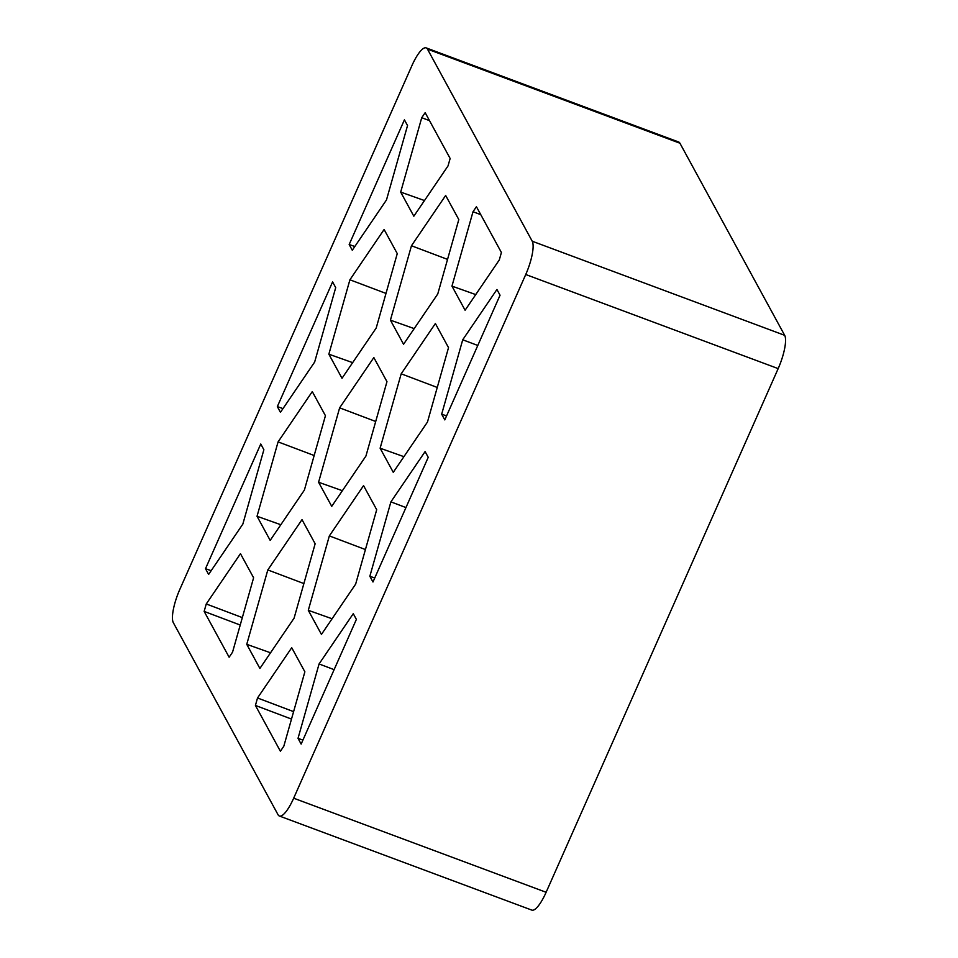 <?xml version="1.0" encoding="UTF-8"?>
<svg xmlns="http://www.w3.org/2000/svg" width="958" height="958" viewBox="0 0 958 958"><rect width="100%" height="100%" fill="white"/><g stroke="black" fill="none" stroke-linecap="round" stroke-linejoin="round"><path stroke-width="1.44" d="M280.395 751.24L255.415 705.435L257.522 697.987L291.723 647.704L304.872 671.809L283.819 746.21L280.395 751.24M229.13 657.212L232.543 652.182L253.607 577.782L240.458 553.676L206.257 603.959L204.15 611.408L229.13 657.212M428.226 457.313L372.973 581.997L369.848 576.273L390.9 501.872L425.101 451.589L428.226 457.313M500.052 295.22L444.799 419.903L441.674 414.179L462.726 339.779L496.927 289.496L500.052 295.22M356.388 619.395L353.274 613.671L319.074 663.954L298.022 738.355L301.147 744.079L356.388 619.395M425.16 112.673L450.14 158.477L448.033 165.914L413.832 216.209L400.684 192.091L421.736 117.702L425.16 112.673M476.425 206.7L501.405 252.505L499.298 259.941L465.097 310.236L451.96 286.119L473.012 211.73L476.425 206.7M349.167 244.518L404.42 119.834L407.533 125.558L386.481 199.947L352.281 250.242L349.167 244.518L354.819 246.505M277.341 406.599L332.594 281.915L335.707 287.639L314.655 362.04L280.454 412.323L277.341 406.599L282.993 408.599M205.503 568.693L260.756 444.009L263.881 449.733L242.829 524.122L208.628 574.417L205.503 568.693L211.167 570.681M435.375 323.529L401.186 373.812L380.122 448.212L393.271 472.318L427.472 422.035L448.524 347.634L435.375 323.529M325.433 415.7L312.284 391.582L278.083 441.877L257.031 516.266L270.18 540.384L304.381 490.089L325.433 415.7M397.259 253.607L384.11 229.501L349.909 279.784L328.857 354.185L342.006 378.29L376.207 328.007L397.259 253.607M315.146 543.761L302.01 519.643L267.809 569.938L246.757 644.327L259.893 668.445L294.094 618.15L315.146 543.761M458.81 219.574L445.662 195.468L411.461 245.751L390.409 320.152L403.558 344.257L437.758 293.974L458.81 219.574M386.972 381.667L373.836 357.562L339.635 407.845L318.583 482.245L331.731 506.351L365.92 456.068L386.972 381.667M363.549 485.622L329.348 535.905L308.296 610.306L321.445 634.412L355.646 584.129L376.698 509.728L363.549 485.622M532.229 241.224L427.484 49.133A27.926 7.365 -69.6 0 0 426.19 47.9A27.926 7.365 -69.6 0 0 411.88 65.719L179.829 589.386A27.926 7.365 -69.6 0 0 173.326 622.676L278.071 814.779A27.926 7.365 -69.6 0 0 279.365 816.012A27.926 7.365 -69.6 0 0 293.675 798.194L525.738 274.515A27.926 7.365 -69.6 0 0 532.229 241.224L784.674 335.324L679.929 143.221A27.926 7.365 -69.6 0 0 678.635 141.988L426.19 47.9M279.365 816.012L531.81 910.1A27.926 7.365 -69.6 0 0 546.12 892.281L778.171 368.614A27.926 7.365 -69.6 0 0 784.674 335.324M240.23 625.035L204.15 611.408M291.495 719.075L255.415 705.435M446.56 415.916L441.674 414.179M477.779 345.467L462.726 339.779M374.734 578.009L369.848 576.273M405.952 507.56L390.9 501.872M302.908 740.091L298.022 738.355M334.126 669.654L319.074 663.954M480.772 214.664L473.012 211.73M475.743 294.585L451.96 286.119M437.255 387.451L401.186 373.812M403.917 456.667L380.122 448.212M365.429 549.545L329.348 535.905M332.091 618.76L308.296 610.306M293.603 711.626L257.522 697.987M242.338 617.599L206.257 603.959M280.826 524.733L257.031 516.266M314.164 455.517L278.083 441.877M424.478 200.545L400.684 192.091M429.495 120.636L421.736 117.702M352.652 362.639L328.857 354.185M385.99 293.423L349.909 279.784M270.539 652.781L246.757 644.327M303.878 583.566L267.809 569.938M414.203 328.606L390.409 320.152M447.542 259.39L411.461 245.751M342.365 490.7L318.583 482.245M375.716 421.484L339.635 407.845M679.929 143.221L427.484 49.133M778.171 368.614L525.738 274.515M546.12 892.281L293.675 798.194"/></g></svg>
